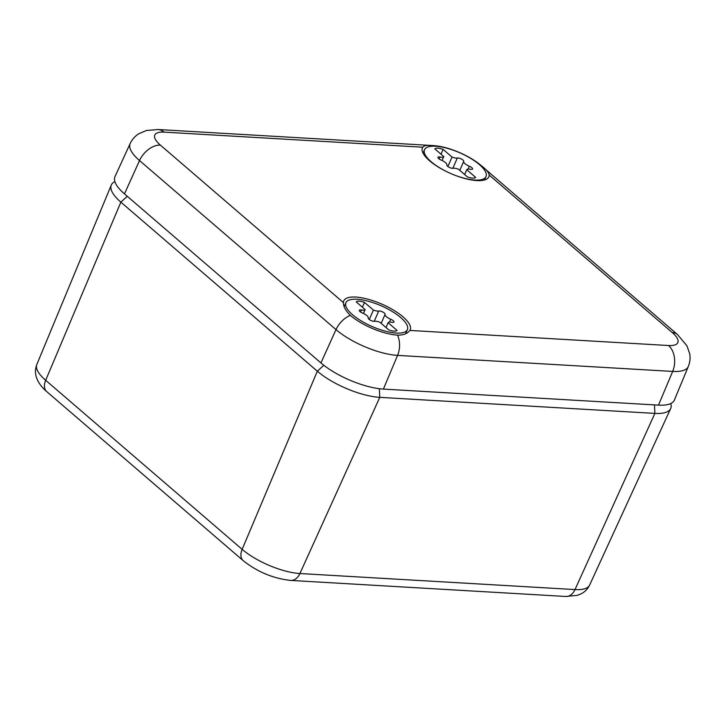 <?xml version="1.0" encoding="UTF-8"?>
<svg xmlns="http://www.w3.org/2000/svg" width="726" height="726" viewBox="0 0 726 726"><rect width="100%" height="100%" fill="white"/><g stroke="black" fill="none" stroke-linecap="round" stroke-linejoin="round"><path stroke-width="1.09" d="M670.788 403.538L670.851 403.756A47.925 16.154 -156.4 0 1 670.679 408.529A47.925 16.154 -156.4 0 1 654.879 413.403L379.78 397.358A47.925 16.154 -156.4 0 1 317.326 371.204L323.832 365.287M127.286 196.31L120.861 202.155A47.925 16.154 -156.4 0 1 111.287 185.066A47.925 16.154 -156.4 0 1 114.681 181.709L114.88 181.6M120.861 202.155L317.326 371.204L242.148 549.346L45.674 380.297L120.861 202.155M658.491 405.126L672.666 371.431A47.244 15.927 -156.4 0 0 688.33 366.439L674.372 400.071A47.925 16.154 -156.4 0 1 658.491 405.126L383.392 389.091A47.925 16.154 -156.4 0 1 320.937 362.936L124.473 193.887A47.925 16.154 -156.4 0 1 114.98 176.618L130.181 143.521A47.244 15.927 -156.4 0 0 139.528 160.555L124.473 193.887M480.921 165.392C486.084 169.258 488.834 172.479 489.197 175.048L672.249 332.544A19.166 12.17 130.7 0 1 677.521 334.55L481.057 165.51A19.166 12.17 130.7 0 0 480.921 165.392A36.191 12.197 23.6 0 0 479.986 164.611A36.191 12.197 23.6 0 0 437.397 145.999A36.191 12.197 23.6 0 0 433.749 145.636C429.411 145.254 426.289 145.336 424.401 145.89L422.741 147.215A36.236 12.215 23.6 0 0 422.369 147.922A36.236 12.215 23.6 0 0 446.944 171.772A36.236 12.215 23.6 0 0 486.719 179.077A36.236 12.215 23.6 0 0 488.789 176.935A36.236 12.215 23.6 0 0 489.197 175.048M345.912 298.567A36.236 12.215 23.6 0 0 343.752 300.927A36.236 12.215 23.6 0 0 343.434 302.606C343.271 306.345 345.576 310.601 350.349 315.365A36.191 12.197 23.6 0 0 397.521 335.122C401.995 335.221 405.471 334.314 407.948 332.39L409.891 330.439A36.236 12.215 23.6 0 0 410.163 329.94A36.236 12.215 23.6 0 0 385.987 306.027A36.236 12.215 23.6 0 0 345.912 298.567M424.719 153.812A33.541 11.307 -156.4 0 1 424.529 149.719A33.541 11.307 -156.4 0 1 454.667 150.718A33.541 11.307 -156.4 0 1 485.812 172.489A33.541 11.307 -156.4 0 1 486.003 176.581A33.541 11.307 -156.4 0 1 455.864 175.583A33.541 11.307 -156.4 0 1 424.719 153.812M463.714 161.381A3.784 1.28 -156.4 0 0 461.482 159.067A3.784 1.28 -156.4 0 0 457.335 158.014A6.616 2.232 -156.4 0 1 452.035 157.061L443.114 149.384A9.583 3.231 -156.4 0 0 434.856 148.903L443.777 156.58A6.616 2.232 -156.4 0 1 440.074 157.007A3.784 1.28 -156.4 0 0 437.95 157.27A3.784 1.28 -156.4 0 0 441.172 160.065A6.616 2.232 -156.4 0 1 446.817 164.92A3.784 1.28 -156.4 0 0 449.049 167.234A3.784 1.28 -156.4 0 0 453.196 168.287A6.616 2.232 -156.4 0 1 458.496 169.24L467.417 176.917A9.583 3.231 -156.4 0 0 475.666 177.398L466.754 169.721A6.616 2.232 -156.4 0 1 470.448 169.294A3.784 1.28 -156.4 0 0 472.581 169.031A3.784 1.28 -156.4 0 0 469.359 166.236A6.616 2.232 -156.4 0 1 463.714 161.381L459.794 170.356M466.754 169.721L464.649 174.539M443.777 156.58L442.08 160.464M441.009 154.193L443.114 149.384M452.035 157.061L447.897 166.517M346.093 306.817A33.541 11.307 -156.4 0 1 345.903 302.724A33.541 11.307 -156.4 0 1 376.05 303.722A33.541 11.307 -156.4 0 1 407.186 325.493A33.541 11.307 -156.4 0 1 407.377 329.586A33.541 11.307 -156.4 0 1 377.239 328.588A33.541 11.307 -156.4 0 1 346.093 306.817M385.098 314.385A3.784 1.28 -156.4 0 0 382.865 312.071A3.784 1.28 -156.4 0 0 378.709 311.009A6.616 2.232 -156.4 0 1 373.409 310.056L364.488 302.388A9.583 3.231 -156.4 0 0 356.239 301.907L365.151 309.575A6.616 2.232 -156.4 0 1 361.457 310.011A3.784 1.28 -156.4 0 0 359.325 310.274A3.784 1.28 -156.4 0 0 362.546 313.069A6.616 2.232 -156.4 0 1 368.191 317.924A3.784 1.28 -156.4 0 0 370.423 320.239A3.784 1.28 -156.4 0 0 374.571 321.291A6.616 2.232 -156.4 0 1 379.88 322.244L388.791 329.922A9.583 3.231 -156.4 0 0 397.049 330.403L388.129 322.725A6.616 2.232 -156.4 0 1 391.831 322.299A3.784 1.28 -156.4 0 0 393.955 322.035A3.784 1.28 -156.4 0 0 390.733 319.24A6.616 2.232 -156.4 0 1 385.098 314.385L381.168 323.36M388.129 322.725L386.023 327.535M365.151 309.575L363.454 313.469M362.383 307.198L364.488 302.388M373.409 310.056L369.271 319.522M654.453 404.89L654.879 413.403L575.001 589.576A44.322 14.937 23.6 0 0 589.621 585.074L670.679 408.529M379.344 388.709L379.78 397.358L299.911 573.531A44.322 14.937 23.6 0 1 242.148 549.346A14.375 9.129 130.7 0 0 243.183 560.626L46.709 391.586A14.375 9.129 -49.3 0 1 45.674 380.297A44.322 14.937 23.6 0 1 36.826 364.497L111.287 185.066M589.621 585.074C587.643 589.122 584.693 592.098 580.755 593.995L577.279 595.356L565.844 596.473A14.375 9.992 -86.7 0 0 575.001 589.576L299.911 573.531A14.375 9.992 -86.7 0 1 290.745 580.428C273.321 578.54 257.458 571.943 243.183 560.626M672.249 332.544A28.078 9.465 23.6 0 1 668.546 345.522A19.166 13.331 -86.7 0 1 672.666 371.431L397.576 355.386L383.392 389.091M397.521 335.122A19.166 13.331 -86.7 0 1 397.576 355.386A47.244 15.927 -156.4 0 1 336.002 329.595L320.937 362.936M350.349 315.365A19.166 12.17 -49.3 0 0 336.002 329.595L139.528 160.555A19.166 12.17 -49.3 0 1 160.382 145.109A28.078 9.465 23.6 0 1 164.085 132.132L422.741 147.215M437.397 145.999L433.068 145.572A19.166 13.331 93.3 0 1 433.749 145.636M343.434 302.606L160.382 145.109M668.546 345.522L409.891 330.439M130.181 143.521C132.105 139.456 134.927 136.225 138.63 133.847L146.407 130.499L157.978 129.527A19.166 13.331 93.3 0 1 164.085 132.132M440.074 157.007L439.203 159.012M457.335 158.014L452.824 168.332M469.359 166.236L468.116 169.085M361.457 310.011L360.577 312.017M378.709 311.009L374.208 321.337M390.733 319.24L389.49 322.081M46.709 391.586C45.575 390.515 41.455 387.475 37.67 380.542L36.3 377.048C35.02 372.883 35.202 368.699 36.826 364.497M290.745 580.428L565.844 596.473M688.33 366.439C689.999 362.283 690.453 358.045 689.7 353.716L686.923 345.785L677.521 334.55M479.986 164.611L481.057 165.51M157.978 129.527L433.068 145.572M424.529 149.719L423.04 153.132M486.003 176.581L484.514 179.994M345.903 302.724L344.197 306.617M407.377 329.586L405.553 333.779"/></g></svg>
